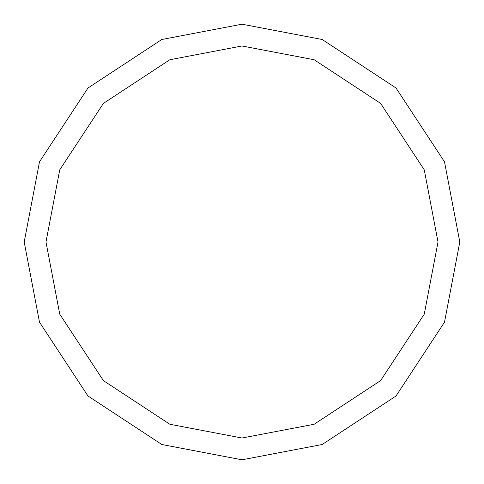 <?xml version="1.0" encoding="UTF-8"?>
<svg xmlns="http://www.w3.org/2000/svg" width="484" height="484" viewBox="0 0 484 484"><rect width="100%" height="100%" fill="white"/><g stroke="black" fill="none" stroke-linecap="round" stroke-linejoin="round"><path stroke-width="0.73" d="M45.98 242L59.744 169.848L103.394 103.394L169.848 59.744L242 45.98L314.152 59.744L380.606 103.394L424.256 169.848L438.02 242L45.98 242L59.744 314.152L103.394 380.606L169.848 424.256L242 438.02L314.152 424.256L380.606 380.606L424.256 314.152L438.02 242L459.8 242L444.506 322.169L396.009 396.009L322.169 444.506L242 459.8L161.831 444.506L87.991 396.009L39.494 322.169L24.2 242L39.494 322.169L87.991 396.009L161.831 444.506L242 459.8L322.169 444.506L396.009 396.009L444.506 322.169L459.8 242L444.506 161.831L396.009 87.991L322.169 39.494L242 24.2L161.831 39.494L87.991 87.991L39.494 161.831L24.2 242L438.02 242L424.256 314.152L380.606 380.606L314.152 424.256L242 438.02L169.848 424.256L103.394 380.606L59.744 314.152L45.98 242L24.2 242L39.494 161.831L87.991 87.991L161.831 39.494L242 24.2L322.169 39.494L396.009 87.991L444.506 161.831L459.8 242L438.02 242L424.256 169.848L380.606 103.394L314.152 59.744L242 45.98L169.848 59.744L103.394 103.394L59.744 169.848L45.98 242"/></g></svg>
